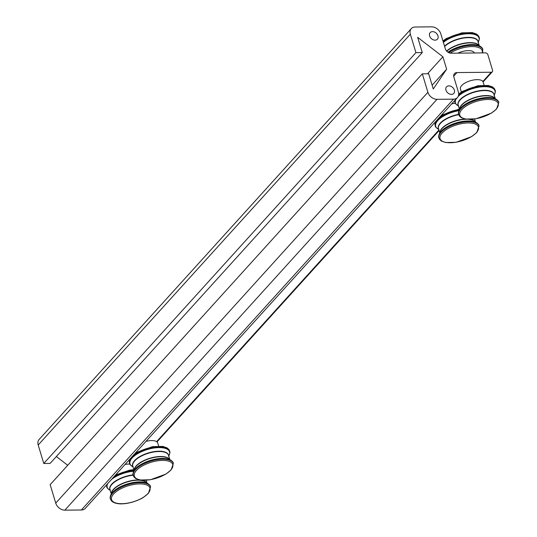 <?xml version="1.0" encoding="UTF-8"?>
<svg xmlns="http://www.w3.org/2000/svg" width="537" height="537" viewBox="0 0 537 537"><rect width="100%" height="100%" fill="white"/><g stroke="black" fill="none" stroke-linecap="round" stroke-linejoin="round"><path stroke-width="0.81" d="M158.65 446.086L157.717 443.012A11.881 4.974 163.2 0 0 156.616 441.642A11.881 4.974 -16.8 0 0 145.95 441.394M415.927 52.646L422.277 52.586L50.116 463.418L43.772 463.478L415.927 52.646L410.349 34.18A8.169 6.088 -137.8 0 1 411.282 28.629A8.169 6.088 -137.8 0 1 415.188 27.011L431.694 26.85A8.169 6.088 -137.8 0 1 440.823 33.885L445.307 48.733A5.195 3.873 42.2 0 0 451.114 53.21L485.394 52.874A2.229 1.658 -137.8 0 1 487.885 54.787L492.557 70.287A2.229 1.658 -137.8 0 1 492.308 71.797A2.229 1.658 -137.8 0 1 491.241 72.24L456.96 72.576A5.195 3.873 42.2 0 0 454.47 73.603A5.195 3.873 42.2 0 0 453.879 77.14L458.363 91.988A8.169 6.088 -137.8 0 1 457.437 97.539A8.169 6.088 -137.8 0 1 453.523 99.157L437.017 99.318A8.169 6.088 -137.8 0 1 427.895 92.283L422.317 73.824L50.163 484.656L55.741 503.115A8.169 6.088 42.2 0 0 64.863 510.15L81.369 509.989A8.169 6.088 42.2 0 0 85.282 508.371L457.437 97.539M451.651 103.923A11.881 4.974 -16.8 0 1 455.356 103.232M125.054 464.465A11.881 4.974 -16.8 0 1 129.88 464.089M484.085 85.155L483.159 82.087A11.881 4.974 163.2 0 0 482.87 81.483A11.881 4.974 -16.8 0 0 469.593 81A11.881 4.974 -16.8 0 0 460.41 88.954L461.343 92.022M457.893 53.143A11.881 4.974 -16.8 0 1 474.372 52.982M67.716 465.284L56.358 456.531M411.282 28.629L39.127 439.461A8.169 6.088 42.2 0 0 38.194 445.012L43.772 463.478M422.277 52.586L417.672 37.348L442.897 56.788L446.636 69.179L433.265 88.994L428.667 73.757L422.317 73.824M432.5 31.636A4.9 3.652 -137.8 0 1 437.313 34.435A4.9 3.652 -137.8 0 1 437.42 39.188A4.9 3.652 -137.8 0 1 431.339 38.604A4.9 3.652 -137.8 0 1 430.157 32.603A4.9 3.652 -137.8 0 1 432.5 31.636M451.449 94.384A4.9 3.652 -137.8 0 1 446.643 91.585A4.9 3.652 -137.8 0 1 446.529 86.833A4.9 3.652 -137.8 0 1 448.878 85.866A4.9 3.652 -137.8 0 1 453.684 88.665A4.9 3.652 -137.8 0 1 453.792 93.418A4.9 3.652 -137.8 0 1 451.449 94.384M446.636 69.179L432.124 85.208M442.897 56.788L427.512 73.77M172.216 461.444A20.688 8.659 163.2 0 0 169.611 459.578A20.688 8.659 163.2 0 0 150.528 460.357A20.688 8.659 163.2 0 0 134.223 470.271A20.688 8.659 163.2 0 0 133.095 473.251M173.303 463.31A20.943 8.767 163.2 0 0 173.256 463.129C173.391 462.27 172.182 461.088 169.611 459.578L169.511 459.343A18.741 7.847 163.2 0 0 149.984 458.484A18.741 7.847 163.2 0 0 134.19 470.003L134.23 470.258C132.934 472.936 132.579 474.594 133.163 475.238A20.943 8.767 163.2 0 0 133.223 475.406M173.364 463.485L173.256 463.129A20.943 8.767 163.2 0 0 150.675 460.793A20.943 8.767 163.2 0 0 133.163 475.238L133.961 476.963L135.733 478.541L140.003 480.011L150.407 479.749L165.859 474.124L171.115 469.962L173.364 463.485A20.943 8.767 163.2 0 0 150.783 461.142A20.943 8.767 163.2 0 0 133.27 475.587M170.692 470.144A20.05 8.391 163.2 0 0 152.75 461.813A20.05 8.391 163.2 0 0 137.21 478.97A20.05 8.391 163.2 0 0 170.692 470.144M169.598 451.033A20.943 8.767 163.2 0 0 169.544 450.825A20.943 8.767 163.2 0 0 154.441 446.858A20.943 8.767 163.2 0 0 133.055 455.631M130.471 458.477A20.943 8.767 163.2 0 0 129.451 462.934A20.943 8.767 163.2 0 0 129.518 463.129M134.774 453.731L136.955 452.288L152.407 446.663L162.812 446.401L167.074 447.871L168.853 449.449L169.665 451.228A20.943 8.767 163.2 0 0 147.084 448.892A20.943 8.767 163.2 0 0 129.571 463.337L129.263 461.39L129.826 459.195M168.739 455.98A20.688 8.659 163.2 0 0 147.279 449.536A20.688 8.659 163.2 0 0 132.968 466.781M168.645 455.665A18.741 7.847 163.2 0 0 148.313 452.959A18.741 7.847 163.2 0 0 132.874 466.465M169.86 459.685L168.551 455.349A18.681 7.82 163.2 0 0 148.4 453.262A18.681 7.82 163.2 0 0 132.78 466.15L133.216 466.888C130.645 465.378 129.43 464.19 129.571 463.337M169.712 459.558A18.681 7.82 163.2 0 0 149.904 458.236A18.681 7.82 163.2 0 0 134.143 470.298M477.917 123.973A20.688 8.659 163.2 0 0 475.312 122.107A20.688 8.659 163.2 0 0 456.228 122.886A20.688 8.659 163.2 0 0 439.917 132.807A20.688 8.659 163.2 0 0 438.796 135.787M479.004 125.839A20.943 8.767 163.2 0 0 478.957 125.665C479.091 124.806 477.876 123.617 475.312 122.107L475.211 121.872A18.741 7.847 163.2 0 0 469.143 119.402M466.807 119.268A18.741 7.847 163.2 0 0 439.884 132.532L439.931 132.787C438.628 135.472 438.273 137.13 438.863 137.767A20.943 8.767 163.2 0 0 438.917 137.942M479.064 126.014L478.957 125.665A20.943 8.767 163.2 0 0 456.376 123.322A20.943 8.767 163.2 0 0 438.863 137.767L439.662 139.492L441.434 141.077L445.697 142.54L456.108 142.278L471.56 136.66L476.816 132.498L479.064 126.014A20.943 8.767 163.2 0 0 456.484 123.678A20.943 8.767 163.2 0 0 438.971 138.116M476.386 132.673A20.05 8.391 163.2 0 0 458.45 124.349A20.05 8.391 163.2 0 0 442.911 141.5A20.05 8.391 163.2 0 0 476.386 132.673M459.504 109.481A20.943 8.767 163.2 0 0 438.756 118.16M436.172 121.013A20.943 8.767 163.2 0 0 435.151 125.463A20.943 8.767 163.2 0 0 435.212 125.665M459.303 109.931A20.943 8.767 163.2 0 0 435.272 125.866L434.963 123.919L435.527 121.724M458.934 110.669A20.688 8.659 163.2 0 0 438.87 119.456A20.688 8.659 163.2 0 0 438.669 129.316M458.625 114.368A18.741 7.847 163.2 0 0 438.575 128.994M458.712 114.67A18.681 7.82 163.2 0 0 438.474 128.679L438.917 129.424C436.346 127.907 435.131 126.725 435.272 125.866M475.406 122.087A18.681 7.82 163.2 0 0 470.546 119.382M465.25 119.046A18.681 7.82 163.2 0 0 439.837 132.827M149.427 484.931A20.688 8.659 163.2 0 0 146.823 483.065A20.688 8.659 163.2 0 0 127.739 483.85A20.688 8.659 163.2 0 0 111.434 493.765A20.688 8.659 163.2 0 0 110.307 496.745M150.514 486.797A20.943 8.767 163.2 0 0 150.467 486.623C150.602 485.763 149.387 484.575 146.823 483.065L146.722 482.83A18.741 7.847 163.2 0 0 127.195 481.978A18.741 7.847 163.2 0 0 111.401 493.496L111.441 493.751C110.139 496.43 109.783 498.088 110.374 498.725A20.943 8.767 163.2 0 0 110.434 498.9M150.575 486.972L150.467 486.623A20.943 8.767 163.2 0 0 127.887 484.28A20.943 8.767 163.2 0 0 110.374 498.725L110.481 499.074C111.293 501.397 113.535 502.874 117.214 503.505C121.852 504.632 133.243 503.33 143.07 497.618L148.326 493.456L150.575 486.972A20.943 8.767 163.2 0 0 127.994 484.636A20.943 8.767 163.2 0 0 110.481 499.074M147.903 493.631A20.05 8.391 163.2 0 0 129.961 485.307A20.05 8.391 163.2 0 0 114.421 502.464A20.05 8.391 163.2 0 0 147.903 493.631M133.975 470.117A20.943 8.767 163.2 0 0 114.482 476.138M106.521 484.924A20.943 8.767 163.2 0 0 106.662 486.421A20.943 8.767 163.2 0 0 106.729 486.623M134.062 470.519A20.943 8.767 163.2 0 0 113.508 477.212M106.756 484.669A20.943 8.767 163.2 0 0 106.782 486.824L106.474 484.978M133.673 471.224A20.688 8.659 163.2 0 0 111.407 479.528M107.863 483.441A20.688 8.659 163.2 0 0 110.179 490.274M133.075 474.889A18.741 7.847 163.2 0 0 110.085 489.952M133.149 475.198A18.681 7.82 163.2 0 0 109.991 489.637L110.427 490.382C107.856 488.865 106.641 487.683 106.782 486.824M146.923 483.045A18.681 7.82 163.2 0 0 127.115 481.723A18.681 7.82 163.2 0 0 111.354 493.785M497.658 100.513A20.688 8.659 163.2 0 0 495.054 98.647A20.688 8.659 163.2 0 0 475.97 99.426A20.688 8.659 163.2 0 0 459.665 109.347A20.688 8.659 163.2 0 0 458.538 112.327M498.745 102.379A20.943 8.767 163.2 0 0 498.698 102.198C498.833 101.345 497.618 100.157 495.054 98.647L494.953 98.412A18.741 7.847 163.2 0 0 475.426 97.553A18.741 7.847 163.2 0 0 459.632 109.071L459.672 109.326C458.37 112.005 458.014 113.669 458.605 114.307A20.943 8.767 163.2 0 0 458.665 114.482M498.806 102.554L498.698 102.198A20.943 8.767 163.2 0 0 476.118 99.862A20.943 8.767 163.2 0 0 458.605 114.307L459.404 116.032L461.176 117.616L465.445 119.08L475.849 118.818L491.301 113.2L496.557 109.038L498.806 102.554A20.943 8.767 163.2 0 0 476.225 100.211A20.943 8.767 163.2 0 0 458.712 114.656M496.134 109.212A20.05 8.391 163.2 0 0 478.192 100.889A20.05 8.391 163.2 0 0 462.652 118.039A20.05 8.391 163.2 0 0 496.134 109.212M495.04 90.102A20.943 8.767 163.2 0 0 494.986 89.901A20.943 8.767 163.2 0 0 480.024 85.913A20.943 8.767 163.2 0 0 458.665 94.552M454.752 100.5A20.943 8.767 163.2 0 0 454.893 102.003A20.943 8.767 163.2 0 0 454.96 102.205M458.685 94.015L462.397 91.357L477.843 85.739L488.254 85.47L492.516 86.94L494.288 88.518L495.107 90.303A20.943 8.767 163.2 0 0 479.984 86.336A20.943 8.767 163.2 0 0 458.591 95.123M454.98 100.244A20.943 8.767 163.2 0 0 455.014 102.406L454.705 100.553M494.181 95.056A20.688 8.659 163.2 0 0 483.615 86.699A20.688 8.659 163.2 0 0 458.202 96.378M456.088 99.023A20.688 8.659 163.2 0 0 458.41 105.856M494.087 94.734A18.741 7.847 163.2 0 0 473.755 92.028A18.741 7.847 163.2 0 0 458.316 105.534M495.302 98.754L493.993 94.418A18.681 7.82 163.2 0 0 473.842 92.33A18.681 7.82 163.2 0 0 458.222 105.218L458.658 105.964C456.088 104.447 454.873 103.265 455.014 102.406M495.154 98.627A18.681 7.82 163.2 0 0 475.346 97.304A18.681 7.82 163.2 0 0 459.585 109.367M481.676 47.571A20.688 8.659 163.2 0 0 479.071 45.705A20.688 8.659 163.2 0 0 447.959 52.196M482.77 49.464A20.943 8.767 163.2 0 0 482.716 49.263C482.85 48.404 481.635 47.216 479.071 45.705L478.97 45.47A18.741 7.847 163.2 0 0 464.384 43.43A18.741 7.847 163.2 0 0 446.777 51.196M482.669 52.901L482.716 49.263A20.943 8.767 163.2 0 0 469.184 45.121A20.943 8.767 163.2 0 0 448.335 52.425M482.837 49.666A20.943 8.767 163.2 0 0 469.486 45.504A20.943 8.767 163.2 0 0 448.737 52.639M482.213 52.901A20.05 8.391 163.2 0 0 472.083 46.585A20.05 8.391 163.2 0 0 450.201 53.123M479.064 37.187A20.943 8.767 163.2 0 0 479.017 37.013A20.943 8.767 163.2 0 0 464.357 32.985A20.943 8.767 163.2 0 0 443.079 41.349M442.951 40.933L446.428 38.469L461.88 32.851L472.285 32.589L476.547 34.053L478.326 35.637L479.125 37.362A20.943 8.767 163.2 0 0 464.465 33.341A20.943 8.767 163.2 0 0 443.179 41.698M478.198 42.114A20.688 8.659 163.2 0 0 468.559 33.737A20.688 8.659 163.2 0 0 443.387 42.383M478.105 41.792A18.741 7.847 163.2 0 0 464.471 37.637A18.741 7.847 163.2 0 0 444.542 46.209M479.313 45.813L478.004 41.477A18.681 7.82 163.2 0 0 463.807 38.04A18.681 7.82 163.2 0 0 444.636 46.524M479.165 45.685A18.681 7.82 163.2 0 0 464.814 43.094A18.681 7.82 163.2 0 0 446.623 51.028M453.523 99.157L81.369 509.989M427.895 92.283L55.741 503.115M64.863 510.15L437.017 99.318M38.194 445.012L410.349 34.18M453.691 76.18L456.96 72.576M438.883 130.035L156.616 441.642M491.241 72.24L482.87 81.483M168.638 456.457L168.598 456.208C169.9 453.53 170.256 451.865 169.665 451.228M132.78 466.15L134.089 470.479M135.794 452.604L135.901 452.953M459.363 108.998L442.649 114.817L440.474 116.26M438.474 128.679L439.783 133.015M474.594 119.019L475.554 122.214M441.495 115.14L441.595 115.482M133.834 469.647L129.612 470.157L115.502 475.01M109.991 489.637L111.3 493.973M146.192 480.259L147.071 483.172M494.08 95.532L494.04 95.277C495.336 92.599 495.691 90.941 495.107 90.303M458.222 105.218L459.531 109.555M478.098 42.591L478.058 42.342C479.353 39.657 479.709 37.999 479.125 37.362M157.012 441.938L439.051 130.585M483.112 81.946L492.308 71.797"/></g></svg>
